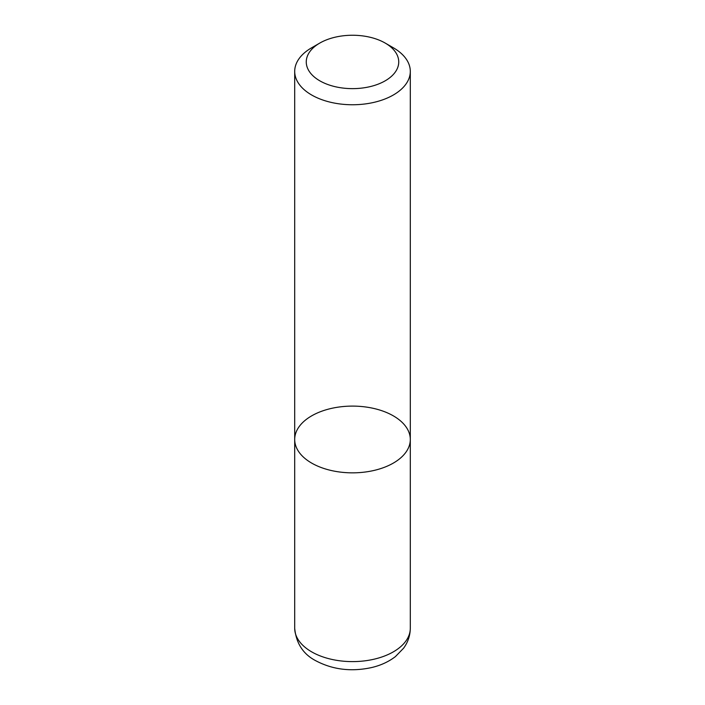 <?xml version="1.0" encoding="UTF-8"?>
<svg xmlns="http://www.w3.org/2000/svg" width="705" height="705" viewBox="0 0 705 705"><rect width="100%" height="100%" fill="white"/><g stroke="black" fill="none" stroke-linecap="round" stroke-linejoin="round"><path stroke-width="1.06" d="M294.699 628.243A57.801 33.373 -0 0 0 311.628 651.834A57.801 33.373 -0 0 0 374.619 659.069A57.801 33.373 -0 0 0 410.301 628.243C410.187 635.602 407.948 642.264 403.568 648.23L395.435 656.575C388.587 661.828 380.533 665.511 371.253 667.635C351.046 671.944 332.504 669.618 315.62 660.655C303.124 654.099 296.153 643.295 294.699 628.243L294.699 439.471A57.801 33.373 -0 0 0 352.5 472.843A57.801 33.373 -0 0 0 410.301 439.471A57.801 33.373 -0 0 0 374.619 408.644A57.801 33.373 -0 0 0 311.628 415.88A57.801 33.373 -0 0 0 294.699 439.471A57.801 33.373 -0 0 0 352.5 472.843A57.801 33.373 -0 0 0 410.301 439.471L410.301 71.381A57.801 33.373 -0 0 0 393.372 47.79L385.194 43.067A46.239 26.693 -0 0 0 319.806 43.067L319.806 43.067A46.239 26.693 -0 0 0 319.806 80.819A46.239 26.693 -0 0 0 385.194 80.819A46.239 26.693 -0 0 0 385.194 43.067M311.628 47.79L319.806 43.067L311.628 47.79A57.801 33.373 -0 0 0 294.699 71.381A57.801 33.373 -0 0 0 352.5 104.754A57.801 33.373 -0 0 0 410.301 71.381M294.699 439.471L294.699 71.381M410.301 628.243L410.301 439.471"/></g></svg>
